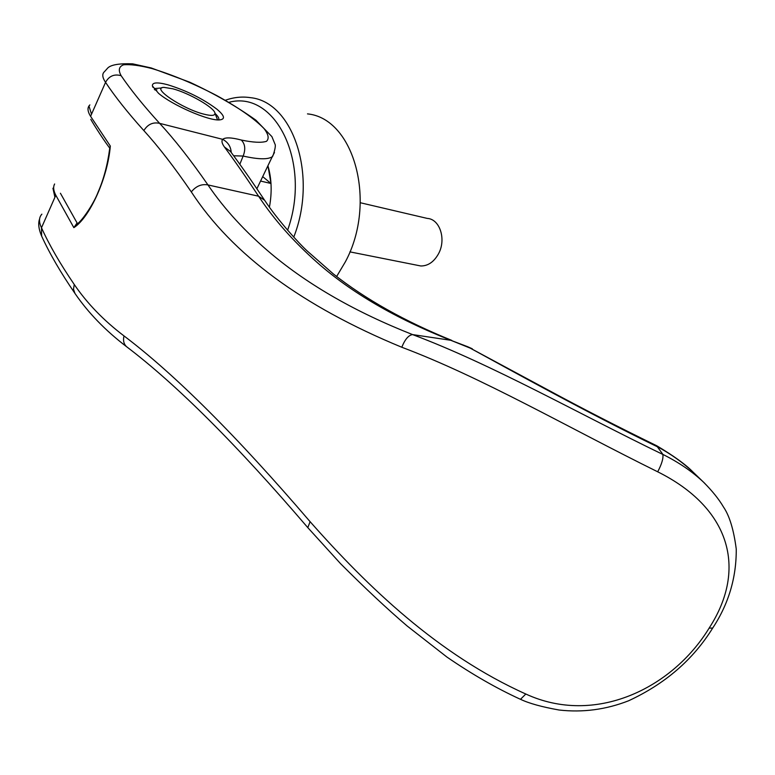 <?xml version="1.0" encoding="UTF-8"?>
<svg xmlns="http://www.w3.org/2000/svg" width="775" height="775" viewBox="0 0 775 775"><rect width="100%" height="100%" fill="white"/><g stroke="black" fill="none" stroke-linecap="round" stroke-linejoin="round"><path stroke-width="1.16" d="M217.63 119.883L217.31 119.253M172.835 88.796C189.119 93.058 214.665 107.851 214.956 113.208C215.159 115.756 211.449 116.066 203.815 114.138C182.387 108.858 150.379 87.197 164.019 87.381L172.835 88.796M416.979 265.215L420.835 265.98C428.013 265.99 433.884 261.969 438.447 253.9C446.497 239.543 439.919 219.025 427.277 218.414L360.317 202.74M269.419 207.148C272.141 192.345 271.647 178.55 267.927 165.743L270.998 183.491L262.696 176.632M52.932 188.228L54.918 197.296M156.86 89.784L155.048 90.065M91.518 114.216L88.999 106.136M270.998 183.491L260.574 181.059M307.481 113.886C354.175 118.294 377.377 202.469 345.388 261.785L336.621 276.52M229.158 102.252C275.658 89.919 311.753 163.341 287.603 230.204M225.564 100.169C233.924 97.233 242.226 96.4 250.451 97.66C293.279 101.845 317.886 175.857 293.754 237.111M693.722 472.731L692.879 471.927C682.756 462.452 670.879 454.014 657.268 446.623L657.355 446.768C586.539 412.377 511.829 370.857 470.222 348.13L450.798 340.293L467.373 346.599M704.988 483.571L703.467 482.108C692.269 471.568 678.755 462.346 662.916 454.431L657.355 446.768M54.628 183.985C53.029 186.911 53.427 190.669 55.81 195.252L41.492 227.763C49.251 244.939 60.169 263.849 74.255 284.493C87.158 303.393 103.743 320.54 124.01 335.924C175.014 374.461 237.043 436.383 310.107 521.682C368.018 587.188 438.03 654.565 525.818 694.022C594.793 725.875 672.022 688.801 709.125 628.128L712.7 628.06C728.607 603.928 736.463 577.588 736.25 549.049C733.751 529.868 729.527 515.898 723.579 507.15C718.909 499.187 712.206 490.837 703.467 482.108L692.889 471.936C685.865 464.661 673.833 455.942 656.774 445.78M662.916 454.441L662.838 454.441C578.896 413.84 492.106 364.434 412.6 334.597C356.209 312.354 309.186 285.491 271.531 254.016C245.646 232.258 224.459 209.221 207.952 184.925C190.708 160.037 174.598 139.519 159.631 123.351C143.511 105.642 130.675 89.745 121.133 75.679C114.254 73.78 109.062 76.008 105.555 82.344L90.588 116.328L110.321 146.049C107.735 177.795 89.755 217.581 73.848 227.647L55.81 195.252M709.125 628.128C747.914 568.298 729.604 507.625 657.694 471.801C567.407 427.18 481.711 377.338 401.799 347.248C302.298 306.193 232.132 254.413 191.309 191.909C174.482 167.313 158.662 146.882 143.859 130.588C127.788 112.724 115.02 96.642 105.555 82.353C102.261 77.432 101.913 73.867 104.509 71.629L107.89 67.861C111.29 64.703 119.544 63.356 132.651 63.841L151.222 67.958L189.72 82.189C214.423 93.678 236.472 106.33 255.857 120.144L271.909 136.632L274.989 144.169C276.51 146.117 272.277 158.458 272.238 156.753L274.466 152.481M161.752 87.953L154.884 88.524L154.322 89.251M168.001 84.833C157.277 81.966 152.074 82.344 152.404 85.948L158.507 93.281C172.253 105.148 208.553 120.939 219.412 119.912C225.573 119.331 224.692 115.717 216.777 109.101C202.866 98.725 186.601 90.636 168.001 84.833M218.695 119.922C219.354 118.488 218.124 116.318 215.024 113.392M191.309 191.909C196.007 186.116 201.558 183.782 207.952 184.925L258.588 196.211C273.904 219.403 293.473 241.529 317.304 262.599C351.327 292.64 395.822 318.535 450.798 340.293L412.6 334.597C408.561 335.158 404.967 339.382 401.799 347.248M233.721 155.765L243.147 156.056L239.853 164.213M60.421 193.246L77.384 223.491L76.696 223.51L73.848 227.647L76.987 224.149C82.46 220.517 93.969 203.215 98.144 192.016C103.666 179.345 107.502 164.959 109.653 148.877L110.321 146.049L109.566 147.928C100.692 136.013 90.859 119.689 90.791 119.34M121.133 75.679C118.091 70.205 118.904 66.582 123.583 64.8C130.297 64.189 139.771 65.439 151.987 68.558C172.476 74.778 194.021 83.758 216.632 95.519C238.468 107.551 254.258 118.556 263.994 128.534C268.479 134.356 269.312 138.618 266.493 141.321C261.456 142.92 253.057 142.484 241.296 140.033C231.531 137.446 225.322 137.214 222.677 139.335C227.976 142.213 230.824 146.582 231.221 152.443M256.845 188.819L272.238 156.753C267.83 159.669 258.133 159.437 243.147 156.056C245.762 149.313 245.142 143.976 241.296 140.033M451.786 340.399C404.908 321.383 365.422 299.228 333.327 273.924L307.346 251.11C299.305 243.776 277.702 220.148 264.643 200.299L258.588 196.211C246.062 177.223 234.67 160.812 224.421 146.979C221.941 143.52 221.35 140.972 222.677 139.335L159.631 123.351C152.985 121.898 147.725 124.31 143.859 130.588M657.268 446.623L656.289 445.509M656.125 445.47C618.159 426.938 581.676 408.192 546.675 389.224L470.222 348.13M41.879 214.152C38.857 217.455 38.731 221.999 41.492 227.763L41.637 236.094C49.561 253.464 60.663 272.577 74.952 293.405M525.818 694.022L520.5 699.302L519.686 698.953M657.704 471.801C661.792 464.012 663.497 458.228 662.838 454.441M76.696 223.51L77.229 223.946M89.881 104.916C87.188 107.405 87.42 111.203 90.588 116.328M224.421 146.979L230.485 151.474M74.255 284.493L73.489 289.22L74.972 293.444C88.263 312.848 105.439 330.576 126.519 346.657L127.594 347.462M124.01 335.924C122.915 340.399 123.748 343.974 126.519 346.657C176.613 384.603 237.034 444.927 307.801 527.63L307.869 527.707M310.107 521.682L307.801 527.63L340.516 563.619C364.909 588.07 387.132 608.869 407.175 626.016L446.894 657.026C471.83 674.163 496.349 688.258 520.451 699.302M520.5 699.302C528.976 703.361 541.841 706.936 559.104 710.016C582.781 712.7 605.934 709.629 628.564 700.794C665.105 683.87 693.15 659.622 712.7 628.06L713.93 626.093M214.956 113.208L217.552 119.883M420.835 265.98L349.893 251.865M154.477 89.425L154.884 88.524M152.985 87.381L152.404 85.948M264.643 200.299C251.749 180.953 240.221 164.494 230.068 150.931L230.795 151.881M39.593 218.976C38.014 223.248 38.614 228.78 41.404 235.59M472.304 348.789L467.432 346.609"/></g></svg>
